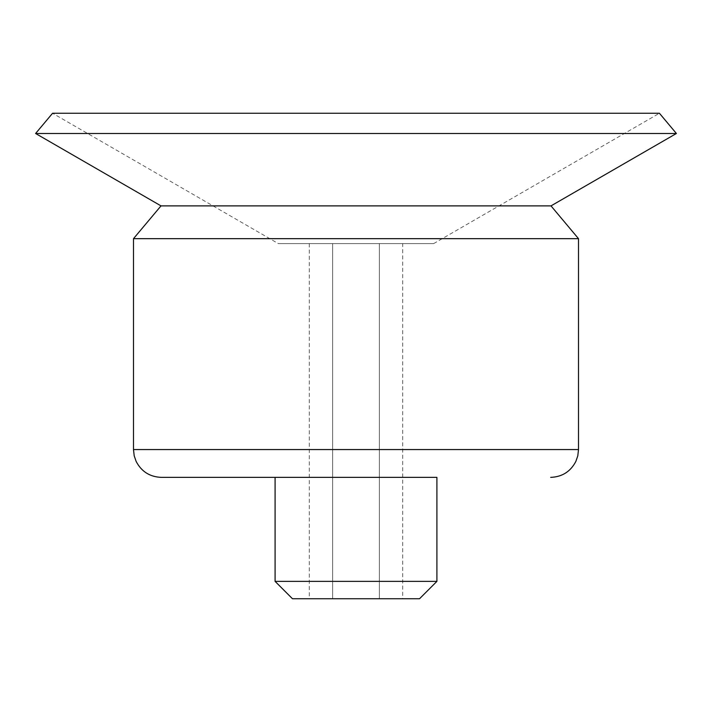 <?xml version="1.0" encoding="UTF-8"?>
<svg xmlns="http://www.w3.org/2000/svg" width="712" height="712" viewBox="0 0 712 712"><rect width="100%" height="100%" fill="white"/><g stroke="black" fill="none" stroke-linecap="round" stroke-linejoin="round"><path stroke-width="0.53" stroke-dasharray="3.56 2.67" d="M419.537 598.739L292.463 598.739M402.716 598.739L379.354 598.739L402.716 598.739L402.716 243.602L309.284 243.602L402.716 243.602M332.646 598.739L379.354 598.739L309.284 598.739L332.646 598.739L332.646 243.602L332.646 598.739M436.91 581.366L275.09 581.366M356 477.369L436.91 477.369L356 477.369M436.91 477.369L275.09 477.369M578.509 238.671L133.491 238.671M550.999 205.884L161.001 205.884M676.4 133.491L35.6 133.491M433.661 243.602L659.428 113.261L52.572 113.261L278.339 243.602L433.661 243.602L278.339 243.602M379.354 243.602L379.354 598.739L379.354 243.602M309.284 243.602L309.284 598.739M578.509 449.557L133.491 449.557"/><path stroke-width="1.07" d="M275.09 581.366L292.463 598.739L419.537 598.739L436.91 581.366L436.91 477.369L161.304 477.369L275.09 477.369L275.09 581.366L436.91 581.366M578.509 449.557L133.491 449.557L133.491 238.671L578.509 238.671L578.509 449.557L577.797 455.84L575.866 461.403C570.561 471.575 562.168 476.907 550.696 477.369M133.491 238.671L161.001 205.884L550.999 205.884L578.509 238.671M161.001 205.884L35.6 133.491L676.4 133.491L550.999 205.884M35.6 133.491L52.572 113.261L659.428 113.261L676.4 133.491M133.491 449.557L134.203 455.84L136.134 461.403C141.439 471.575 149.832 476.907 161.304 477.369"/></g></svg>
